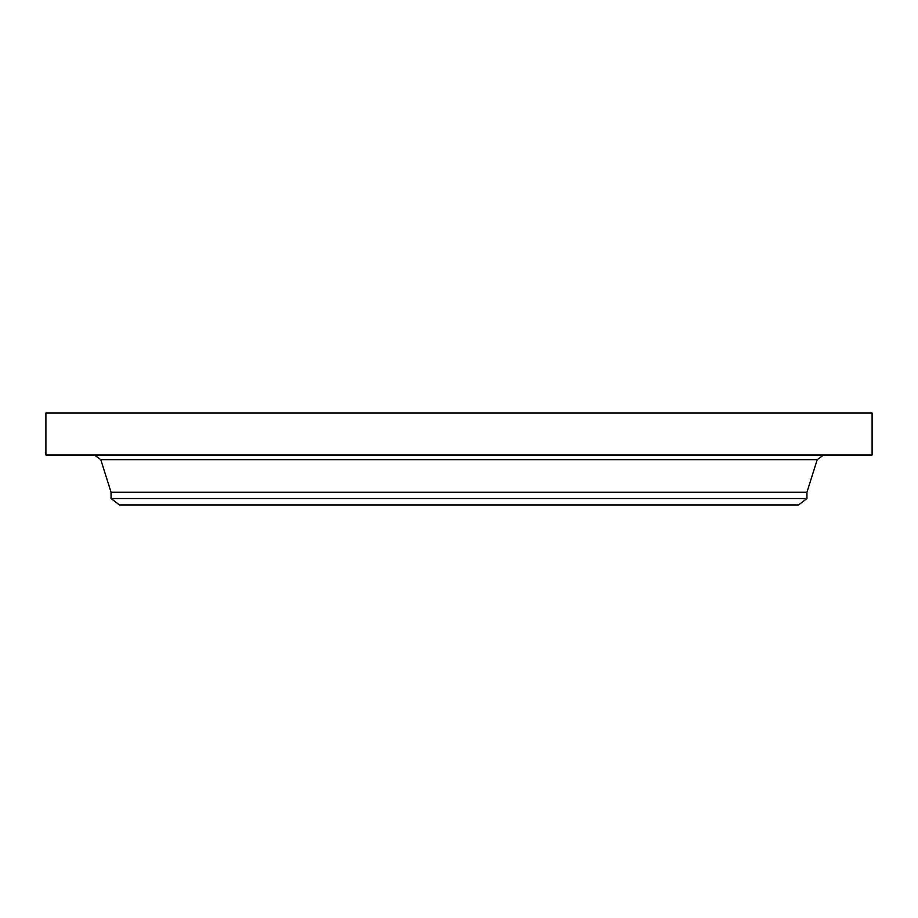 <?xml version="1.0" encoding="UTF-8"?>
<svg xmlns="http://www.w3.org/2000/svg" width="918" height="918" viewBox="0 0 918 918"><rect width="100%" height="100%" fill="white"/><g stroke="black" fill="none" stroke-linecap="round" stroke-linejoin="round"><path stroke-width="1.38" d="M45.9 413.066L872.1 413.066L872.1 454.995L45.9 454.995L45.9 413.066M806.945 498.531L111.055 498.531L119.397 504.934L798.603 504.934L806.945 498.531L806.945 492.22L817.215 459.666L823.584 454.995M111.055 498.531L111.055 492.22L806.945 492.22M111.055 492.22L100.785 459.666L817.215 459.666M100.785 459.666L94.416 454.995"/></g></svg>
